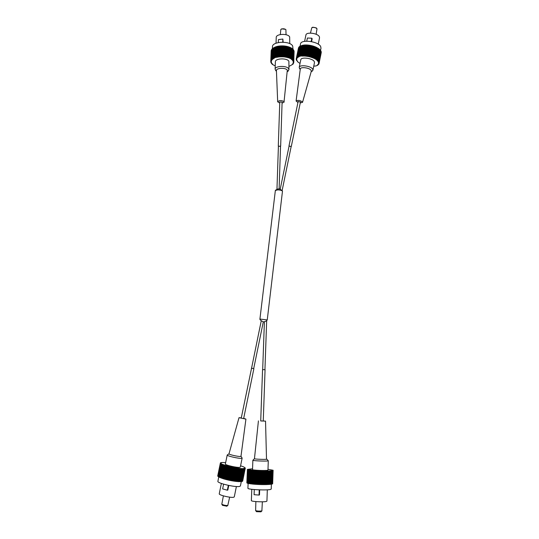 <?xml version="1.0" encoding="UTF-8"?>
<svg xmlns="http://www.w3.org/2000/svg" width="539" height="539" viewBox="0 0 539 539"><rect width="100%" height="100%" fill="white"/><g stroke="black" fill="none" stroke-linecap="round" stroke-linejoin="round"><path stroke-width="0.81" d="M280.482 146.224L278.461 146.163M259.913 319.095L275.362 190.462L277.861 189.856C280.32 190.018 281.857 190.456 282.483 191.163L267.243 319.971M253.701 368.622L263.288 321.891C260.815 320.543 259.683 319.6 259.892 319.054L267.27 319.93L266.542 320.685M243.635 418.601L253.882 368.663L251.625 368.198M289.153 146.062L291.114 146.467M264.494 321.736L265.983 321.096M311.569 41.624L312.148 38.795L311.838 38.208L307.392 38.02L306.745 41.159M304.609 41.355L305.916 35.055C306.152 31.68 317.848 33.148 319.344 36.746L319.539 37.824L318.239 44.178M316.13 34.267L317.006 28.783C315.463 27.408 313.725 27.051 311.798 27.725L310.457 33.095M312.135 27.543L312.775 27.206L316.312 27.92L316.797 28.527M320.974 48.22L320.698 46.597C318.475 41.314 300.816 39.051 300.506 43.982L300.048 46.165M311.279 71.337L311.131 70.434C309.844 67.752 300.29 66.526 300.284 69.032L296.086 101.015C297.791 99.944 299.906 100.234 302.419 101.884L302.534 102.329L300.243 102.962M299.792 68.898L299.206 67.409C299.381 64.343 311.144 65.906 312.714 69.214L312.93 70.205L311.683 71.431M297.939 102.491L296.086 101.015M298.202 101.575L300.364 102.019M289.079 146.089L291.175 146.52M312.93 70.205L314.48 62.605L314.271 61.601C312.721 58.219 300.971 56.676 300.782 59.816L299.206 67.409M306.462 44.973L306.004 44.959L303.74 55.908L304.198 55.915L306.462 44.973L307.169 45L304.906 55.955L309.009 56.548L313.577 58.003L317.08 60.018L316.811 60.233L317.707 60.563L317.377 60.752L318.037 60.9L317.842 61.284L318.623 61.668L318.185 61.81L318.906 62.221L318.414 62.329L319.014 62.544L318.522 62.834L319.088 63.07L318.515 63.319L318.987 63.764L318.387 63.777L318.866 64.047L318.138 64.208L318.569 64.491L317.781 64.613L317.956 65.051L317.309 64.97L317.626 65.266L315.942 65.953L313.752 66.162M303.059 55.908L302.622 55.915L304.885 44.98L305.323 44.966L303.059 55.908L303.74 55.908M301.975 55.955L301.564 55.989L303.828 45.06L304.239 45.02L301.975 55.955L302.622 55.915M300.951 56.056L300.567 56.117L302.837 45.195L303.214 45.135L300.951 56.056L301.564 55.989M300.007 56.218L302.271 45.31L300.007 56.218L300.567 56.117M299.152 56.44L301.416 45.539L299.152 56.44L299.657 56.299M298.384 56.71L300.647 45.822L298.384 56.71L299.044 56.844L298.835 56.534M297.73 57.026L299.987 46.159L297.73 57.026L298.384 57.134L298.114 56.824M297.178 57.39L299.441 46.536L297.178 57.39L297.831 57.471L297.494 57.168M296.746 57.794L299.004 46.96L296.746 57.794L297.387 57.841L296.996 57.545M296.437 58.239L298.694 47.419L296.437 58.239L297.056 58.252L296.612 57.969M296.241 58.758L298.498 47.91L296.221 58.839L296.746 59.162L296.201 59.418L296.767 59.654L296.315 59.944L296.915 60.159L296.443 60.267L297.541 61.197L297.373 61.574L300.014 63.508M321.217 52.755L319.041 63.575M321.197 52.209L319.081 63.272M321.284 52.243L319.088 63.07M321.055 51.643L319.054 62.753M321.217 51.704L319.014 62.544M320.779 51.07L321.109 51.367L318.906 62.221M321.015 51.144L318.812 62.005M320.388 50.498L320.833 50.807L318.623 61.668M320.692 50.578L318.482 61.453M319.876 49.932L320.442 50.235L318.226 61.116M320.254 50.012L318.037 60.9M319.243 49.372L319.923 49.669L317.707 60.563M319.694 49.447L317.471 60.348M318.515 48.827L319.297 49.11L317.08 60.018M319.021 48.887L316.797 59.802M317.68 48.301L318.569 48.557L316.339 59.479M318.253 48.348L316.022 59.27M316.757 47.809L317.734 48.032L315.504 58.96M317.383 47.83L315.153 58.764M313.577 58.003L315.814 47.055L316.427 47.338L316.817 47.526L314.581 58.468M316.427 47.338L314.19 58.279M315.814 47.055L315.403 46.88L313.159 57.828M311.38 57.188L313.624 46.233L314.311 46.462L314.749 46.623L312.505 57.579M314.311 46.462L312.068 57.417M313.624 46.233L313.172 46.084L310.922 57.046M309.009 56.548L311.266 45.586L311.993 45.761L312.458 45.882L310.208 56.844M311.993 45.761L309.736 56.723M311.266 45.586L310.787 45.485L308.53 56.447M306.576 56.117L308.84 45.161L309.575 45.269L310.053 45.343L307.796 56.305M309.575 45.269L307.318 56.224M308.84 45.161L308.362 45.108L306.105 56.063M296.248 58.711L296.841 58.697L296.349 58.421M304.198 55.915L304.906 55.955M305.323 44.966L306.004 44.959M305.377 55.989L307.634 45.033L307.169 45M307.634 45.033L308.362 45.108M310.053 45.343L310.787 45.485M312.458 45.882L313.172 46.084M314.749 46.623L315.403 46.88M299.987 46.159L300.324 46.213M300.647 45.822L301.045 45.909M301.416 45.539L301.867 45.66M302.271 45.31L302.777 45.465M303.214 45.135L303.767 45.337M304.239 45.02L304.885 44.98M311.151 41.537L311.838 38.208M306.961 45.249L304.703 56.191M308.086 45.33L305.829 56.278M309.238 45.465L306.981 56.42M310.39 45.66L308.14 56.615M311.542 45.903L309.292 56.858M312.667 46.199L310.424 57.154M313.765 46.543L311.522 57.491M314.823 46.927L312.58 57.875M315.82 47.351L313.583 58.293M304.818 45.263L302.554 56.191M305.869 45.229L303.605 56.164M283.13 42.183L282.86 39.044L278.447 39.603L278.34 42.547M276.029 43.214L276.231 37.454C276.029 33.748 287.887 33.243 289.659 36.901L289.76 43.652M286.041 34.718L285.899 29.625C284.255 28.547 282.571 28.486 280.832 29.443L280.334 34.536M281.142 29.221L281.661 28.85L285.562 29.349M293.027 49.285L292.677 45.983C290.056 40.607 272.134 41.321 272.458 46.765L272.39 48.631M279.741 103.097L277.686 101.81C279.276 100.267 281.405 100.193 284.066 101.588L287.307 70.178C285.832 67.436 276.089 67.847 276.426 70.629L276.433 70.69M276.278 71.074L275.106 69.228C274.89 65.805 286.863 65.374 288.661 68.756L288.944 69.713L287.705 71.404M279.835 102.006L282.052 102.08M278.407 146.224L280.529 146.291M288.944 69.713L288.897 61.271C287.105 57.821 275.159 58.266 275.368 61.763L275.106 69.228M278.885 46.098L278.434 46.165L278.057 56.912L278.515 56.844L278.885 46.098L279.586 46.01L279.222 56.763L284.073 56.757L287.967 57.484L291.579 59.061L291.329 59.344L291.997 59.351L291.929 59.809L292.792 60.058L292.421 60.307L293.229 60.59L292.798 60.813L293.432 60.92L293.061 61.338L293.667 61.473L293.203 61.87L293.782 62.025L293.768 62.585L293.128 62.922L293.627 63.13L292.92 63.434L293.223 63.871L292.583 63.932L292.98 64.181L289.052 66.398M277.383 57.033L276.945 57.121L277.322 46.381L277.753 46.287L277.383 57.033L278.057 56.912M276.305 57.269L275.901 57.377L276.278 46.65L276.682 46.536L276.305 57.269L276.945 57.121M275.294 57.565L274.917 57.693L275.301 46.967L275.678 46.839L275.294 57.565L275.901 57.377M274.364 57.902L274.749 47.189L274.364 57.902L274.917 57.693M273.529 58.286L273.913 47.587L273.529 58.286L274.189 58.353L274.028 58.05M272.788 58.717L273.172 48.025L272.788 58.717L273.455 58.751L273.226 58.455M272.155 59.175L272.545 48.497L272.155 59.175L272.815 59.182L272.525 58.892M271.636 59.667L272.027 49.002L271.636 59.667L272.289 59.64L271.932 59.371M271.232 60.186L271.622 49.534L271.232 60.186L271.872 60.125L271.461 59.869M270.955 60.718L271.346 50.087L270.955 60.718L271.568 60.631L271.11 60.395M270.773 61.823L271.319 61.675L270.773 61.486L271.191 50.646L270.773 61.823L271.38 62.201L270.868 62.376L271.555 62.726L271.09 62.928L271.845 63.245L271.602 63.676L272.249 63.743L271.892 63.986L272.761 64.229L272.464 64.485L275.22 65.933M294.038 51.387L293.789 62.248L293.229 62.396L293.768 62.585M294.099 51.407L293.782 62.025M293.849 50.801L293.728 61.689M293.991 50.834L293.667 61.473M293.539 50.228L293.539 61.136M293.748 50.268L293.432 60.92M293.108 49.676L293.546 49.925L293.229 60.59M293.391 49.709L293.075 60.375M292.556 49.15L293.115 49.379L292.792 60.058M292.913 49.17L292.589 59.849M291.895 48.651L292.569 48.854L292.246 59.546M292.32 48.658L291.997 59.351M291.134 48.187L291.909 48.355L291.579 59.061M291.619 48.166L291.289 58.879M290.272 47.769L291.141 47.89L290.811 58.603M290.811 47.715L290.481 58.434M289.322 47.392L290.278 47.466L289.948 58.185M289.915 47.304L289.584 58.037M287.967 57.484L288.304 46.745L288.938 46.94L289.328 47.082L288.998 57.814M288.938 46.94L288.601 57.68M288.304 46.745L287.887 46.623L287.543 57.37M285.731 56.979L286.074 46.226L286.775 46.361L287.22 46.455L286.876 57.201M286.775 46.361L286.431 57.107M286.074 46.226L285.616 46.152L285.266 56.905M283.332 56.696L283.689 45.936L284.424 46.004L284.895 46.051L284.545 56.811M284.424 46.004L284.073 56.757M283.689 45.936L283.211 45.909L282.854 56.669M280.893 56.656L281.257 45.896L281.991 45.882L282.47 45.889L282.113 56.642M281.991 45.882L281.627 56.642M281.257 45.896L280.779 45.916L280.415 56.669M284.208 102.039L282.072 103.171M270.8 61.271L271.387 61.15L270.874 60.934M278.515 56.844L279.222 56.763M277.753 46.287L278.434 46.165M279.687 56.723L280.051 45.97L279.586 46.01M280.051 45.97L280.779 45.916M282.47 45.889L283.211 45.909M284.895 46.051L285.616 46.152M287.22 46.455L287.887 46.623M272.545 48.497L272.902 48.497M273.172 48.025L273.596 48.045M273.913 47.587L274.398 47.634M274.749 47.189L275.288 47.27M275.678 46.839L276.264 46.96M276.682 46.536L277.322 46.381M282.759 42.17L282.86 39.044M279.397 46.314L279.034 57.06M280.523 46.206L280.159 56.952M281.668 46.159L281.311 56.905M282.834 46.165L282.47 56.918M283.986 46.233L283.635 56.986M285.131 46.361L284.781 57.107M286.243 46.543L285.892 57.282M287.314 46.778L286.97 57.518M288.331 47.061L287.994 57.794M277.275 46.698L276.898 57.43M278.313 46.482L277.942 57.215M228.772 485.444L227.829 490.066L227.337 490.187L222.634 488.92L223.611 484.17M236.385 486.528L234.29 496.864L233.791 497.201C231.218 498.13 218.463 495.092 219.258 493.744L221.374 483.443M223.395 495.873L221.798 504.214C223.584 505.164 225.578 505.589 227.781 505.488L229.661 497.16M226.771 506.195L222.513 505.333M219.157 477.062L218.787 476.981L221.266 463.884L217.904 481.3C216.732 483.119 235.927 487.633 239.693 486.407L240.414 485.929M239.013 417.685L229.008 453.784C228.361 454.485 238.588 456.829 240.596 456.432L240.98 456.257L245.925 419.099L239.013 417.678L241.283 417.9M240.98 456.237L242.139 458.096L241.674 458.305C239.201 458.817 226.521 455.92 227.222 455.01L229.008 453.784M243.702 418.641L241.229 418.136L251.565 368.184M253.882 368.663L251.443 368.164M227.222 455.01L225.376 463.998C224.655 465.009 237.349 467.933 239.848 467.326L240.32 467.084L242.139 458.096M225.962 479.494L226.461 479.622L229.142 466.511L228.651 466.39L225.962 479.494L225.214 479.299L227.903 466.195L221.468 463.991M229.917 466.7L230.429 466.814L227.748 479.932L227.236 479.811L229.917 466.7L229.142 466.511M231.224 466.996L231.743 467.111L229.068 480.229L228.543 480.114L231.224 466.996L230.429 466.814M232.545 467.279L233.07 467.38L230.396 480.505L229.87 480.397L232.545 467.279L231.743 467.111M233.872 467.535L234.398 467.636L231.723 480.754L231.197 480.66L233.872 467.535L233.07 467.38M235.186 467.778L235.698 467.865L233.03 480.983L232.518 480.896L235.186 467.778L234.398 467.636M236.473 467.993L236.971 468.068L234.31 481.179L233.811 481.105L236.473 467.993L235.698 467.865M237.719 468.175L238.198 468.243L235.543 481.347L235.065 481.287L237.719 468.175L236.971 468.068M238.912 468.337L239.363 468.391L236.709 481.482L236.257 481.435L238.912 468.337L238.198 468.243M240.03 468.458L240.455 468.499L237.807 481.576L237.382 481.543L240.03 468.458L239.363 468.391M241.068 468.553L241.452 468.58L238.811 481.644L238.427 481.623L241.068 468.553L240.455 468.499M242.011 468.613L242.361 468.627L239.377 481.664L242.011 468.613L241.452 468.58M242.853 468.64L240.226 481.671L242.853 468.64L242.361 468.627M243.581 468.627L240.953 481.644L243.581 468.627L243.156 468.64M244.187 468.586L241.566 481.576L244.187 468.586L243.473 468.452L243.837 468.613M244.672 468.506L242.051 481.475L244.672 468.506L243.972 468.391L244.396 468.559M245.016 468.398L242.409 481.347L245.016 468.398L244.342 468.29L244.821 468.465M245.232 468.256L242.624 481.179L245.232 468.256L244.585 468.169L245.117 468.344M242.698 480.99L245.299 468.014L243.695 466.875L240.583 465.784M225.443 462.637L224.433 462.644M224.446 462.556L223.523 462.59M223.544 462.502L222.715 462.57M222.735 462.482L222.014 462.583M222.034 462.496L221.428 462.637M221.448 462.543L220.963 462.718M220.983 462.624L221.441 462.792L220.626 462.833M220.646 462.731L221.165 462.907L220.424 462.981M220.444 462.873L221.01 463.048L220.384 462.981L217.722 475.863L220.377 463.048L220.99 463.223L220.404 463.163L217.776 476.166L220.404 463.163M220.559 463.378L217.884 476.314L220.559 463.378L221.091 463.419L220.444 463.25M220.842 463.621L218.167 476.577L220.842 463.621L221.327 463.641L220.653 463.473M219.831 477.379L219.137 477.17L221.819 464.167M219.386 477.291L222.068 464.281M220.619 477.709L219.804 477.487L222.492 464.463M220.107 477.615L222.789 464.584M221.516 478.046L220.599 477.817L223.281 464.773M220.936 477.945L223.624 464.894M222.513 478.383L221.495 478.154L224.184 465.09M221.879 478.282L224.568 465.218M226.265 465.743L223.577 478.834L222.492 478.491L225.181 465.413M222.91 478.625L225.598 465.548M223.577 478.834L224.029 478.962L226.717 465.871M243.749 418.412L245.925 419.099M245.306 468.088L244.699 468.014L245.279 468.196M228.651 466.39L227.903 466.195M227.236 479.811L226.461 479.622M227.424 466.067L224.736 479.171L225.214 479.299M224.736 479.171L224.029 478.962M240.953 481.644L240.549 481.563M240.226 481.671L239.747 481.57M239.377 481.664L238.831 481.536M238.427 481.623L237.827 481.468M237.382 481.543L236.736 481.367M236.257 481.435L235.543 481.347M235.065 481.287L234.31 481.179M233.811 481.105L233.03 480.983M232.518 480.896L231.723 480.754M231.197 480.66L230.396 480.505M229.87 480.397L229.068 480.229M228.543 480.114L227.748 479.932M228.327 485.356L227.337 490.187M225.814 479.353L228.496 466.255M224.669 479.036L227.35 465.945M223.584 478.713L226.265 465.635M235.624 481.246L238.278 468.155M234.472 481.098L237.126 468M233.266 480.916L235.934 467.812M232.026 480.714L234.694 467.603M230.766 480.478L233.441 467.367M229.506 480.222L232.181 467.111M228.246 479.946L230.928 466.841M227.013 479.656L229.695 466.552M259.67 489.877L259.488 494.93L259.05 495.065L254.091 494.708L254.28 489.567M267.31 489.83L266.933 501.102L266.542 501.385C264.292 502.301 250.931 501.593 251.356 500.59L251.78 489.304M255.87 501.587L255.621 510.642C257.548 511.134 259.636 511.215 261.88 510.891L262.358 501.809M260.97 511.834L256.544 511.679M248.115 483.422L247.927 488.273C247.28 489.574 267.364 490.584 270.666 489.405L271.225 489.048L271.38 484.211M258.424 420.885L254.455 458.709C254.064 459.134 264.71 459.612 266.509 459.248L265.538 421.134L260.714 420.919M266.812 459.147L268.287 460.757L267.903 460.906C265.687 461.377 252.474 460.791 252.872 460.239L254.455 458.723M263.187 421.047L260.782 420.959M264.999 369.707L262.621 369.626M252.872 460.239L252.522 469.577C252.117 470.23 265.363 470.843 267.593 470.277L267.971 470.096L268.287 460.757M255.958 484.339L256.483 484.372L256.975 470.722L256.456 470.695L255.958 484.339L255.169 484.285L255.675 470.648L247.367 469.415L252.555 468.768M257.79 470.769L258.322 470.79L257.831 484.446L257.292 484.42L257.79 470.769L256.975 470.722M259.144 470.83L259.683 470.85L259.198 484.5L258.653 484.48L259.144 470.83L258.322 470.79M260.512 470.877L261.058 470.891L260.573 484.548L260.034 484.534L260.512 470.877L259.683 470.85M261.88 470.918L262.419 470.924L261.941 484.581L261.402 484.568L261.88 470.918L261.058 470.891M263.227 470.938L263.753 470.945L263.281 484.595L262.756 484.588L263.227 470.938L262.419 470.924M264.541 470.958L265.047 470.958L264.582 484.595L264.076 484.595L264.541 470.958L263.753 470.945M265.808 470.958L266.293 470.951L265.828 484.581L265.343 484.588L265.808 470.958L265.047 470.958M267.007 470.945L267.465 470.938L267.007 484.554L266.549 484.568L267.007 470.945L266.293 470.951M268.132 470.918L268.55 470.911L268.099 484.507L267.681 484.527L268.132 470.918L267.465 470.938M269.163 470.884L269.547 470.87L269.096 484.453L268.718 484.473L269.163 470.884L268.55 470.911M270.1 470.837L269.992 484.379L269.648 484.406L270.1 470.837L269.547 470.87M270.922 470.776L270.477 484.332L270.922 470.776L270.437 470.816M271.616 470.709L271.178 484.244L271.616 470.709L271.211 470.756M272.188 470.635L271.757 484.143L272.188 470.635L271.461 470.614L271.858 470.682M272.633 470.547L272.195 484.029L272.633 470.547L271.919 470.534L272.384 470.601M272.929 470.453L272.498 483.914L272.929 470.453L272.242 470.446L272.768 470.507M273.111 470.244L272.498 470.257L273.118 470.311L272.66 483.786L273.111 470.244L267.998 469.307M246.849 482.843L247.381 469.462M247.138 483.038L247.441 469.523M246.99 483.025L247.516 469.57M247.495 483.18L247.138 483.112L247.664 469.637M247.26 483.166L247.785 469.685M247.987 483.321L247.495 483.247L248.014 469.752M247.671 483.308L248.196 469.799M248.614 483.463L247.987 483.389L248.506 469.873M248.216 483.443L248.742 469.92M249.362 483.598L248.607 483.53L249.133 469.988M248.89 483.584L249.416 470.035M250.231 483.726L249.362 483.665L249.88 470.102M249.692 483.719L250.211 470.149M251.208 483.854L250.231 483.793L250.743 470.217M250.601 483.847L251.12 470.257M252.279 483.968L251.208 483.921L251.72 470.325M251.619 483.968L252.131 470.365M253.943 470.527L253.438 484.15L252.279 484.042L252.791 470.426M252.724 484.083L253.236 470.466M253.438 484.15L253.916 484.19L254.421 470.56M263.254 421.006L265.538 421.127M273.091 470.352L272.438 470.358L273.01 470.412M256.456 470.695L255.675 470.648M257.292 484.42L256.483 484.372M255.169 470.614L254.671 484.251L255.169 484.285M254.671 484.251L253.916 484.19M271.178 484.244L270.767 484.231M270.477 484.332L269.992 484.312M269.648 484.406L269.102 484.379M268.718 484.473L268.099 484.44M267.681 484.527L267.007 484.48M266.549 484.568L265.828 484.581M265.343 484.588L264.582 484.595M264.076 484.595L263.281 484.595M262.756 484.588L261.941 484.581M261.402 484.568L260.573 484.548M260.034 484.534L259.198 484.5M258.653 484.48L257.831 484.446M259.232 489.863L259.05 495.065M255.769 484.265L256.268 470.628M254.556 484.17L255.062 470.554M253.404 484.076L253.909 470.466M265.875 484.507L266.34 470.897M264.71 484.527L265.181 470.904M263.49 484.527L263.962 470.897M262.224 484.521L262.702 470.877M260.93 484.494L261.408 470.85M259.623 484.453L260.108 470.81M258.316 484.406L258.808 470.763M257.029 484.339L257.521 470.702M280.536 146.116L279.121 188.953M278.757 188.933C277.868 189.196 278.616 188.381 275.577 190.193M279.067 188.946C279.687 189.593 278.548 187.559 282.369 191.001M291.201 146.372L282.099 190.671M265.06 321.561L263.295 321.898M264.939 369.653L266.67 320.577M262.682 369.579L264.4 321.763M251.565 368.191L261.24 320.833M289.113 145.941L280.192 189.25M278.414 146.042L276.958 189.344M300.23 69.464L299.428 68.406M298.161 101.42L288.992 145.921M300.466 101.891L291.316 146.392M302.534 102.329L311.299 71.276M311.171 71.721L312.371 71.047M320.503 50.531L320.988 48.153M277.686 101.81L276.426 70.629M279.781 101.858L278.292 146.042M282.113 101.938L280.657 146.123M287.476 71.579L288.338 70.919M276.453 71.222L275.597 70.474M222.567 505.414L221.798 504.214M220.384 463.014L217.722 475.876M241.304 481.529L240.407 485.962M226.67 506.262L227.842 505.467M256.598 511.74L255.621 510.642M260.714 420.966L262.56 369.599M263.254 421.053L265.067 369.687M260.916 511.882L261.974 510.851"/></g></svg>

